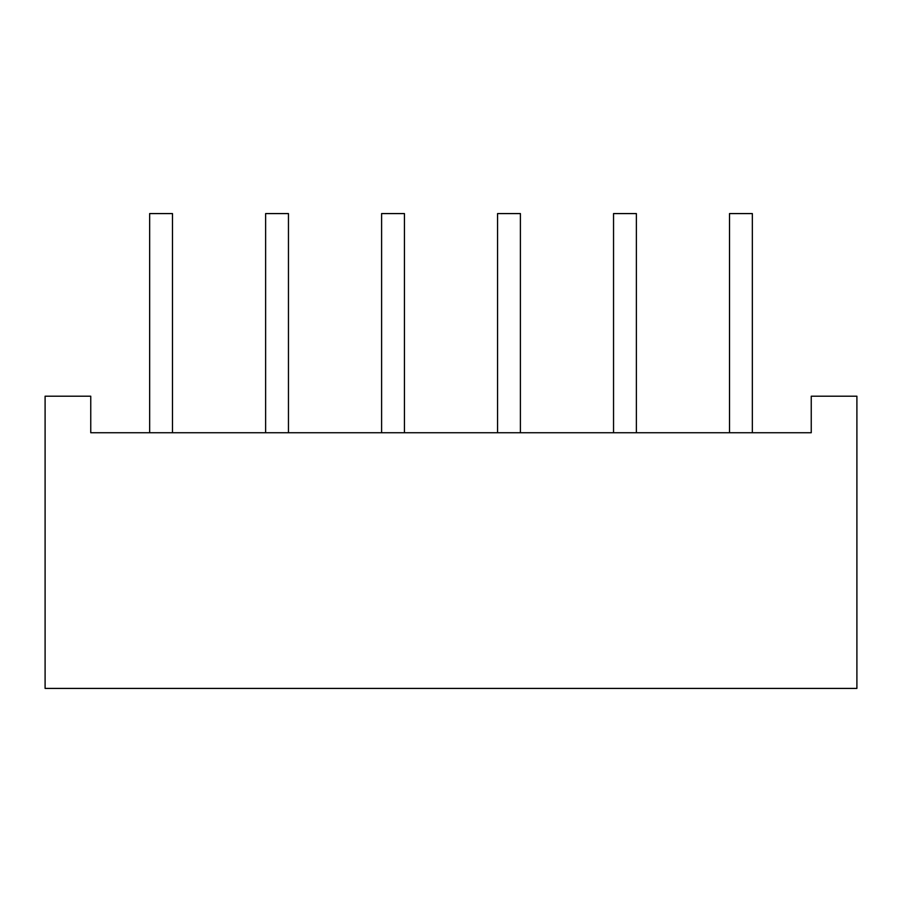 <?xml version="1.0" encoding="UTF-8"?>
<svg xmlns="http://www.w3.org/2000/svg" width="902" height="902" viewBox="0 0 902 902"><rect width="100%" height="100%" fill="white"/><g stroke="black" fill="none" stroke-linecap="round" stroke-linejoin="round"><path stroke-width="1.35" d="M752.347 432.734L752.347 213.582L729.515 213.582L729.515 432.734M636.372 432.734L636.372 213.582L613.54 213.582L613.54 432.734M520.398 432.734L520.398 213.582L497.566 213.582L497.566 432.734M404.434 432.734L404.434 213.582L381.602 213.582L381.602 432.734M288.46 432.734L288.46 213.582L265.628 213.582L265.628 432.734M172.485 432.734L172.485 213.582L149.653 213.582L149.653 432.734M811.248 432.734L90.752 432.734L90.752 396.215L45.1 396.215L45.1 688.418L856.9 688.418L856.9 396.215L811.248 396.215L811.248 432.734"/></g></svg>
